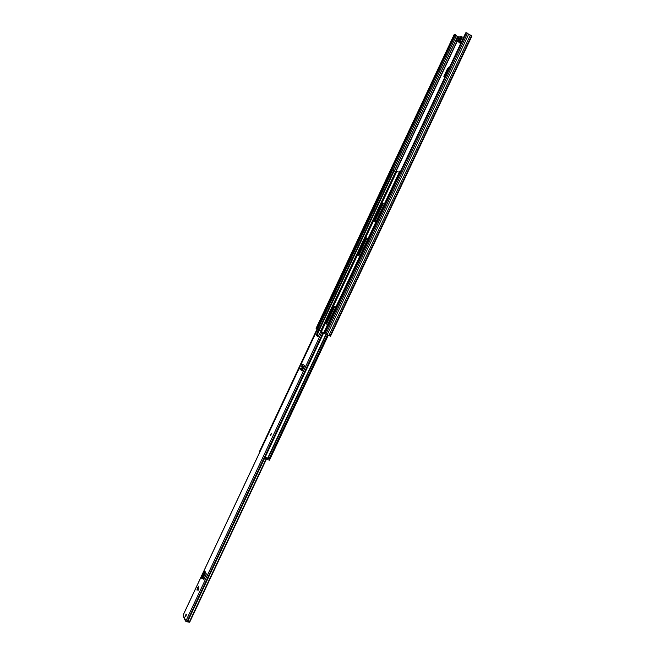 <?xml version="1.0" encoding="UTF-8"?>
<svg xmlns="http://www.w3.org/2000/svg" width="655" height="655" viewBox="0 0 655 655"><rect width="100%" height="100%" fill="white"/><g stroke="black" fill="none" stroke-linecap="round" stroke-linejoin="round"><path stroke-width="0.98" d="M449.363 67.612L447.512 68.734L448.061 69.078L444.786 75.8L445.466 75.882M449.174 68.005L448.552 67.662M448.061 69.078L449.109 68.005M447.512 68.734L443.82 76.34L444.786 75.8M330.472 336.162L324.29 333.338L465.721 32.84L466.393 32.75L324.774 333.632M396.455 172.06L391.919 169.841L455.528 34.617L454.979 34.265L316.57 328.671L316.128 328.368M316.57 328.671L317.126 328.916M454.979 34.265L454.251 34.535M455.331 35.042L458.181 36.868M471.756 36.221L466.393 32.75M468.792 33.954L327.164 334.746M470.421 35.01L328.9 335.516M457.55 38.981L461.235 38.154M458.443 39.112L459.63 38.972M445.94 73.344L445.392 73.008M459.785 38.711L458.173 40.299L457.96 38.932L456.707 39.087L457.018 38.424L458.279 38.268C459.212 36.893 459.859 36.5 460.219 37.089L460.088 38.047L461.357 37.892L461.046 38.555L459.785 38.711M457.96 38.932L459.302 39.431M458.77 38.457L458.279 38.268M457.018 38.424L457.583 38.784M399.362 172.06L396.668 171.741M384.354 203.959L382.52 203.533L382.021 204.016L374.193 220.653L374.177 221.251L375.978 221.75M368.126 238.436L366.358 237.871L365.875 238.33L358.08 254.91L358.056 255.524L359.783 256.162M335.851 307.015L334.23 306.172L333.763 306.589L326.018 323.046L325.977 323.693L327.574 324.61M334.73 306.425L326.608 323.308L326.567 323.963L327.598 324.552M368.085 238.526L366.939 238.158L366.448 238.625L358.555 255.712M384.28 204.106L383.003 203.844L382.594 204.319L374.66 221.39M400.549 171.315L399.845 171.037L265.169 457.215L269.958 459.024M391.919 169.841L300.514 364.245M299.482 368.855L299.065 367.365L300.121 365.089L259.65 451.164L260.084 451.369M392.558 170.136L317.683 329.383M269.909 459.171L269.451 460.228L266.102 459.04L264.645 458.173L265.128 457.1M269.131 460.154L269.631 459.098L266.601 457.976L266.102 459.04M259.56 452.49L259.732 451.197M265.422 457.37L266.601 457.976M197.556 587.65L196.926 590.032L198.809 589.942L198.743 586.151L197.556 587.65L198.874 589.467M271.309 433.504L270.319 435.608L271.309 433.504M186.307 614.218L185.578 616.658L185.946 614.112M302.192 364.868L302.938 364.36L304.264 365.318L304.182 366.636L302.176 371.008L301.194 370.042L301.235 368.978L301.611 368.323L302.307 368.609L303.019 366.62L302.692 365.228L301.922 365.253L302.225 367.136L301.611 368.323M203.901 579.364L202.878 578.062M205.367 572.028L204.082 572.069L203.852 571.447L205.105 571.561L206.243 573.747L206.03 575.278L203.639 579.282M185.676 620.563L183.187 614.939L299.45 367.66M186.126 621.284L185.496 621.096L185.594 620.506L186.986 621.726L189.459 621.636M321.433 337.652L323.676 332.822L320.934 331.422L323.726 332.773M318.387 330.57L319.075 330.873L318.428 329.907L316.39 334.811L316.349 335.475L318.002 336.506L320.934 331.422M318.428 329.907L321.065 330.955L318.395 329.784M302.782 365.326L303.347 364.655M319.075 330.873L317.077 335.114L316.39 334.811M316.349 335.475L317.036 335.778L317.077 335.114M317.036 335.778L318.166 336.482M319.116 330.218L318.412 329.752M186.38 614.611L185.864 616.363M204.139 579.159L203.025 577.735M318.183 336.007L318.011 336.383L316.963 335.516M304.354 365.424L302.291 369.813M206.284 573.903L203.951 578.864L206.284 573.895M266.053 459.024L189.647 621.349M266.421 459.155L190.106 621.267M189.148 621.857L189.917 621.554M187.543 621.808L321.179 338.193M323.676 332.822L321.04 338.136M183.351 615.831L183.392 616.617M189.999 621.521L189.442 622.234L185.995 621.579M321.065 330.955L320.852 331.414M318.674 335.655L317.143 334.975M204.082 572.069L204.45 572.716L201.756 578.463L201.175 577.145L203.779 571.594M203.762 574.255L204.499 574.607L202.853 578.103L202.108 577.775M202.976 578.25L203.697 578.463M204.499 574.607L205.187 573.068L204.802 572.29M202.501 578.799L202.853 578.103M300.015 369.166L302.176 371.008M302.635 370.034L301.881 369.616L302.307 368.609M300.121 365.089L300.579 364.278L301.922 365.253M300.579 364.278L302.692 365.228M271.154 434.028L270.957 435.059M445.285 76.267L443.82 76.34M457.599 40.504L395.767 171.954M456.355 35.714L392.984 170.48M456.314 35.673L392.935 170.447M457.575 36.492L456.617 38.522M456.265 39.275L394.253 171.119M457.64 36.524L456.936 38.023M456.117 39.767L394.326 171.151M457.215 40.774L320.762 330.8M467.539 33.143L325.838 334.156M471.51 35.714L330.055 336.023M454.341 34.347L316.111 328.392M459.106 37.089L461.497 36.41M458.672 36.745L459.139 37.057M458.737 37.188L458.32 36.877C456.478 38.268 455.896 39.513 456.568 40.594L458.909 39.947L458.287 40.823L457.706 40.086M457.788 40.626L456.666 41.019L456.167 40.34M461.808 36.352C462.618 37.532 461.963 38.956 459.851 40.635L459.204 40.127L459.687 40.225C461.546 38.817 462.135 37.572 461.447 36.483L460.653 36.95M460.064 41.224L459.794 41.904M459.712 42.96L461.071 42.722M458.361 36.803C456.24 38.268 455.675 39.668 456.65 41.003L460.539 43.124M459.089 37.147L460.702 36.86M457.354 40.135L461.12 42.624M396.709 171.651L321.433 331.651M334.132 306.163L334.697 306.442M366.276 237.871L366.841 238.166M382.929 203.877L374.693 221.398M366.784 238.199L358.547 255.696M334.672 306.45L326.493 323.824M393.598 170.808L318.788 329.883M318.346 335.933L318.109 336.441M304.395 365.588L302.381 369.878M394.089 171.037L319.272 330.12M395.718 171.946L320.942 330.89M304.346 366.178L302.561 369.977M326.002 334.222L267.584 458.312M326.346 334.377L267.96 458.41M327.451 334.877L269.082 458.852M334.795 306.466L326.567 323.963L325.977 323.693M326.608 323.308L326.018 323.046M334.345 306.859L333.763 306.589M358.653 255.196L358.08 254.91M366.448 238.625L365.875 238.33M358.662 255.753L366.939 238.158L366.358 237.871M382.594 204.319L382.021 204.016M374.807 221.431L383.085 203.836L382.52 203.533M374.766 220.948L374.193 220.653M265.144 457.116L264.645 458.173M264.735 458.271L265.218 457.247M259.38 452.376L259.871 451.328M259.789 451.238L259.298 452.277M321.859 331.979L185.881 620.997M317.519 329.359L301.112 364.262M299.499 367.692L183.138 615.168M323.177 332.625L187.117 621.759M323.054 332.568L186.986 621.726M189.442 622.234L189.745 621.587M321.286 337.964L323.668 332.822M203.836 571.725L201.159 577.423M204.442 572.65L201.789 578.283M204.45 572.716L201.805 578.332M205.121 571.971L204.9 572.445M205.121 573.231L204.385 572.879M197.261 588.28L198.58 590.098M299.065 367.365L301.235 368.978M300.039 365.695L302.184 367.275M300.08 365.564L302.225 367.136M301.857 369.485L302.397 369.895M302.25 366.644L303.019 366.62M270.818 435.174L271.178 433.995M270.523 435.657L271.342 433.544M471.887 36.082L330.513 336.212M454.226 34.469L316.078 328.351M449.052 68.014L448.503 67.67M461.546 41.715L459.229 40.217M396.627 171.7L321.384 331.627M392.574 170.177L317.716 329.391M328.294 335.262L269.451 460.228M383.003 203.844L382.438 203.541M304.346 365.424L302.282 369.805M317.47 329.326L301.046 364.27M183.294 616.404L185.496 621.096M189.704 622.217L190.048 621.497M318.51 335.589L317.814 335.876M205.588 572.429L203.107 577.71M202.518 578.791L201.773 578.463M299.024 368.429L301.194 370.042M302.684 364.352L303.281 364.606"/></g></svg>
